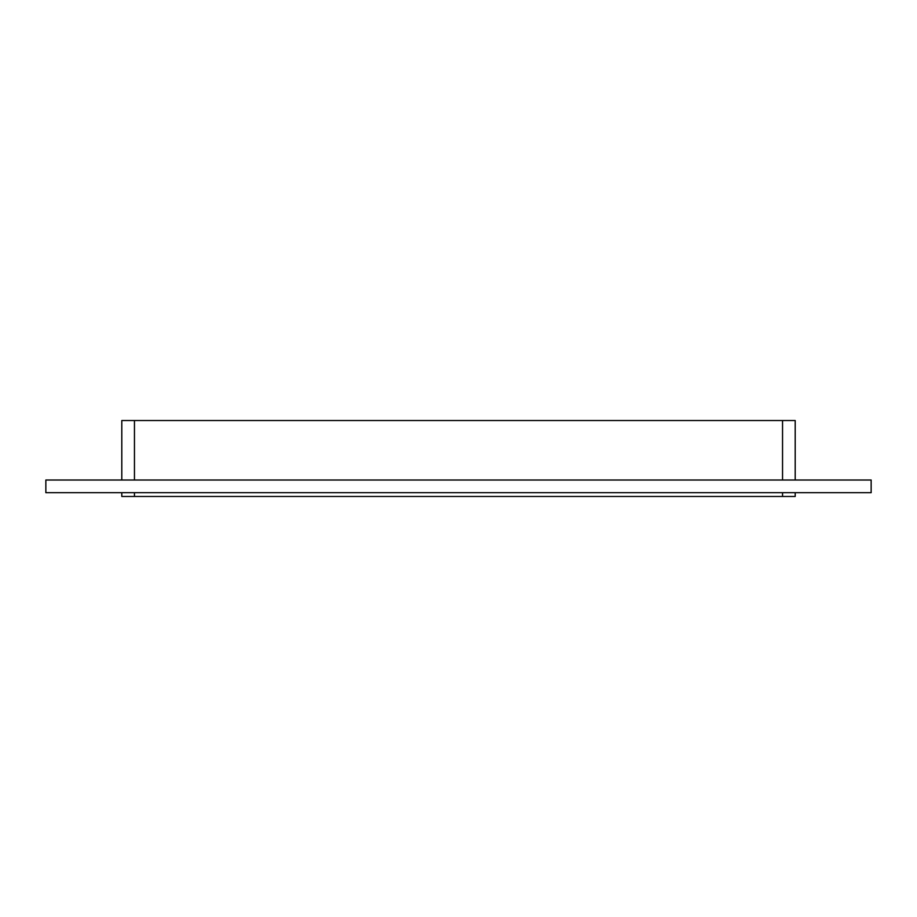 <?xml version="1.0" encoding="UTF-8"?>
<svg xmlns="http://www.w3.org/2000/svg" width="917" height="917" viewBox="0 0 917 917"><rect width="100%" height="100%" fill="white"/><g stroke="black" fill="none" stroke-linecap="round" stroke-linejoin="round"><path stroke-width="1.38" d="M782.545 492.681L782.545 496.475L795.199 496.475L795.199 492.681L795.199 496.475M782.545 496.475L134.455 496.475L134.455 492.681M121.801 496.475L121.801 492.681L121.801 496.475L134.455 496.475M134.455 480.015L134.455 420.525L121.801 420.525L121.801 480.015L121.801 420.525M134.455 420.525L782.545 420.525L782.545 480.015M795.199 420.525L795.199 480.015L795.199 420.525L782.545 420.525M45.85 480.015L871.15 480.015L871.15 492.681L45.85 492.681L45.85 480.015"/></g></svg>
